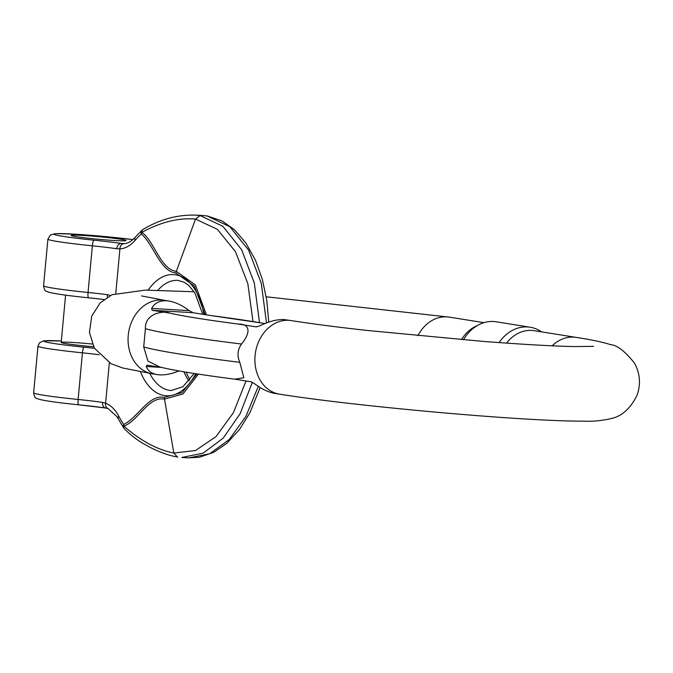 <?xml version="1.0" encoding="UTF-8"?>
<svg xmlns="http://www.w3.org/2000/svg" width="673" height="673" viewBox="0 0 673 673"><rect width="100%" height="100%" fill="white"/><g stroke="black" fill="none" stroke-linecap="round" stroke-linejoin="round"><path stroke-width="1.01" d="M92.294 344.029A27.585 1.296 5.3 0 0 72.81 342.456A27.585 1.296 5.3 0 0 61.201 342.439A27.585 1.296 5.3 0 0 93.555 346.73M268.754 322.115L266.811 300.444L262.234 278.992L255.513 260.308L245.847 242.961L234.33 229.628L221.93 220.87L207.477 216.025L203.28 215.553L207.116 215.983L229.855 226.717L248.615 250.095L261.301 283.4L266.483 322.931M203.313 215.553L195.826 215.116L200.125 215.57L222.872 226.313L241.641 249.708L254.318 283.03L259.5 322.586M121.031 239.302A27.585 1.296 -174.7 0 1 126.061 240.53A27.585 1.296 -174.7 0 1 98.477 239.277A27.585 1.296 -174.7 0 1 71.128 235.432A27.585 1.296 -174.7 0 1 82.737 235.449A27.585 1.296 -174.7 0 1 121.031 239.302A27.585 1.296 -174.7 0 1 126.061 240.53A27.585 1.296 -174.7 0 1 98.477 239.277A27.585 1.296 -174.7 0 1 71.128 235.432A27.585 1.296 -174.7 0 1 90.333 235.971A27.585 1.296 -174.7 0 1 121.031 239.302M205.063 314.636L194.312 286L175.762 272.969C160.292 271.455 153.722 244.669 141.338 233.943A115.865 67.207 -86.6 0 0 135.08 240.404A46.9 27.206 93.4 0 1 119.912 248.867L116.749 248.732A5.519 4.088 -81.7 0 1 121.35 243.449L123.899 243.643M196.97 373.894L182.08 392.586L164.212 397.398C148.926 393.999 137.645 417.933 123.672 424.444A115.865 67.207 93.4 0 1 118.768 416.2A46.9 27.206 -86.6 0 0 105.594 403.211L102.498 402.387A5.519 4.088 98.3 0 0 105.77 408.048L78.606 404.801A5.519 1.026 -84.2 0 1 78.118 399.476L82.443 352.829A55.169 2.599 -174.7 0 1 37.974 346.141L39.488 342.793L43.703 340.816L61.336 340.984A49.659 2.339 5.3 0 0 45.604 341.918A49.659 2.339 5.3 0 0 83.999 347.184A5.519 1.026 95.8 0 0 82.443 352.829A44.14 2.078 -174.7 0 1 99.091 354.705M246.015 380.968L233.472 412.599L216.083 436.558L195.532 450.515L173.819 453.022C157.381 449.825 140.75 440.865 123.916 426.152C138.049 420.903 148.96 395.909 164.288 399.148L182.947 393.983L198.4 374.112M177.722 457.026L177.361 456.992C169.403 455.671 160.569 452.593 150.853 447.764L143.206 443.549C139.824 441.538 132.076 436.727 124.143 428.491A5.519 2.759 -43.3 0 1 123.916 426.152A5.519 4.459 81 0 1 123.672 424.444A5.519 3.558 146.4 0 0 123.563 427.767A5.519 3.558 146.4 0 0 123.925 428.188M109.346 362.823L105.594 403.211A5.519 4.425 110.7 0 0 108.067 408.612M107.428 297.121A5.519 3.449 -82.5 0 1 107.293 294.673L110.406 295.455M252.998 321.517L247.824 283.619L235.508 251.727L217.413 229.358L195.523 219.078C178.925 217.572 161.049 221.989 141.894 232.32C154.655 241.834 160.679 269.562 176.149 271.244L195.397 284.889L206.434 314.855M195.86 215.116C177.268 214.594 159.577 219.423 142.777 229.611A5.519 3.045 56.5 0 0 141.894 232.32A5.519 4.366 -63.6 0 0 141.338 233.943A5.519 3.853 -132.6 0 1 142.096 230.149A5.519 3.853 -132.6 0 1 142.508 229.838M115.798 293.226L119.912 248.867A5.519 4.484 -92.9 0 1 124.093 243.626M234.885 379.177L243.828 377.73L239.815 362.326C236.946 355.798 237.51 349.699 241.514 344.038C252.888 329.921 247.588 323.772 238.377 324.066L256.548 326.927M234.364 379.109L251.063 381.776L254.705 383.837C261.747 389.129 268.468 392.317 274.862 393.402L279.488 394.142A37.242 30.285 -80.9 0 1 255.462 352.585A37.242 30.285 -80.9 0 1 291.249 320.592L284.25 319.591C277.192 319.263 269.141 321.315 260.089 325.74L256.346 326.918M152.165 310.287L151.618 308.411C154.613 303.018 159.585 300.469 166.534 300.789L169.049 301.067C175.443 302.143 182.164 305.332 189.206 310.632L192.848 312.684L152.165 310.287L169.933 313.13C164.565 310.505 144.796 312.676 145.402 328.676L143.702 346.965L147.942 361.09L159.88 367.021M264.826 323.587A207.486 9.775 5.3 0 0 210.624 315.528L192.848 312.684M178.934 370.932C171.741 373.851 165.314 375.164 159.661 374.869L157.297 374.617C151.652 373.658 147.967 370.949 146.234 366.499L147.076 365.161L162.168 367.576M461.476 339.638A37.242 30.285 -80.9 0 1 475.298 326.523L478.94 324.672A40.035 32.556 99.1 0 0 463.47 339.806M506.592 343.121A37.242 30.285 -80.9 0 1 534.126 330.679L576.138 337.392A37.242 30.285 99.1 0 0 552.171 345.813M499.114 342.591A40.035 32.556 -80.9 0 1 530.156 327.221A40.035 32.556 -80.9 0 1 541.513 331.865M530.156 327.221L496.169 321.787A40.035 32.556 99.1 0 0 478.94 324.672M102.498 402.387A44.14 2.078 5.3 0 0 78.118 399.476A55.169 2.599 5.3 0 1 33.65 392.788C34.298 396.498 35.265 398.332 36.552 398.298L38.899 399.257C45.772 400.973 59.005 402.816 78.606 404.801A5.519 1.026 -84.2 0 0 78.657 404.801A49.659 2.339 -174.7 0 1 105.518 407.998M94.43 348.303A49.659 2.339 5.3 0 0 83.999 347.184M260.157 387.564L249.927 412.726L239.504 429.509L226.784 443.364L213.694 452.34L199.511 457.228L188.777 457.884L209.623 453.804L229.215 439.553L245.897 416.436L258.281 386.378M181.794 457.472L203.204 453.131L223.251 438.073L240.126 413.735L252.35 382.264M188.97 381.036A55.169 32.001 93.4 0 1 183.914 371.799M157.894 290.265A55.169 32.001 93.4 0 1 177.722 280.372L184.183 282.206L188.802 285.453L194.876 292.898L202.716 314.266M194.186 373.465L182.896 386.731L171.228 390.525A55.169 32.001 93.4 0 1 149.759 373.406M124.194 243.618L121.35 243.449A49.659 2.339 -174.7 0 0 93.926 240.177A49.659 2.339 -174.7 0 1 58.122 233.607A49.659 2.339 -174.7 0 1 132.892 239.588M104.004 299.493A49.659 2.339 5.3 0 0 88.584 297.794A5.519 1.026 -84.2 0 1 88.533 297.794A5.519 1.026 -84.2 0 1 88.045 292.469A55.169 2.599 -174.7 0 1 43.577 285.773L47.901 239.134A55.169 2.599 5.3 0 0 92.369 245.822L88.045 292.469A44.14 2.078 -174.7 0 1 107.293 294.673M93.926 240.177A5.519 1.026 95.8 0 0 92.369 245.822A44.14 2.078 5.3 0 1 116.749 248.732M140.472 371.807A60.688 35.206 -86.6 0 0 195.7 373.692M203.919 314.451A60.688 35.206 -86.6 0 0 148.178 290.122M177.344 456.984L173.819 453.022L164.212 397.398M118.768 416.2A5.519 3.256 152 0 0 118.381 419.052L123.563 427.767A5.519 5.519 0 0 0 124.143 428.491M200.125 215.57L195.523 219.078L175.762 272.969M135.08 240.404A5.519 3.592 -139 0 1 135.399 237.056C131.479 241.355 127.727 243.542 124.126 243.626L122.923 243.618M157.297 374.617L152.662 373.877A37.242 30.285 -80.9 0 1 128.636 332.319A37.242 30.285 -80.9 0 1 164.414 300.326L141.591 295.918M483.929 322.661L449.312 317.126A37.242 30.285 99.1 0 0 417.899 335.709M169.933 313.13A207.486 9.775 5.3 0 0 238.377 324.066M241.514 344.038A225.884 10.642 -174.7 0 1 145.402 328.676M143.702 346.965A225.884 10.642 5.3 0 0 239.815 362.326M151.618 308.411L189.206 310.632M160.864 367.365L146.234 366.499M188.768 457.884L182.072 457.489M33.65 392.788L37.974 346.141M189.862 379.951L185.975 372.144M103.995 299.502L88.533 297.794C68.932 295.809 55.699 293.958 48.826 292.25L46.479 291.283C45.192 291.325 44.225 289.491 43.577 285.773M132.901 239.58L104.113 236.459L75.107 234.187L55.977 233.615L50.399 234.944L47.901 239.134M118.381 419.052L117.035 416.722L108.134 408.637L105.796 408.057M142.777 229.611A5.519 5.519 0 0 0 142.096 230.149L135.399 237.056M61.201 342.439L65.584 295.144M169.049 301.067L164.414 300.326M576.138 337.392C590.675 339.587 602.217 342.019 610.756 344.685C617.208 345.207 625.108 351.34 634.446 363.092C640.082 373.271 640.965 383.947 637.087 395.127C630.727 408.116 622.374 415.855 612.018 418.354C602.318 420.675 593.039 421.601 584.181 421.155C521.079 421.416 350.625 405.684 279.488 394.142M593.611 346.351L574.515 346.578C552.323 346.107 521.583 344.357 482.28 341.329L366.903 330.426C335.608 326.918 310.388 323.637 291.249 320.592M449.312 317.126L266.23 296.793M194.152 291.762L145.166 290.113L111.945 294.732L100.201 302.867L91.738 316.066L89.442 332.445L94.313 348.101L110.978 363.689L122.839 368.022L152.662 373.877M209.547 315.351L264.977 323.528M159.476 366.92C173.71 370.47 198.989 374.575 235.314 379.236"/></g></svg>
